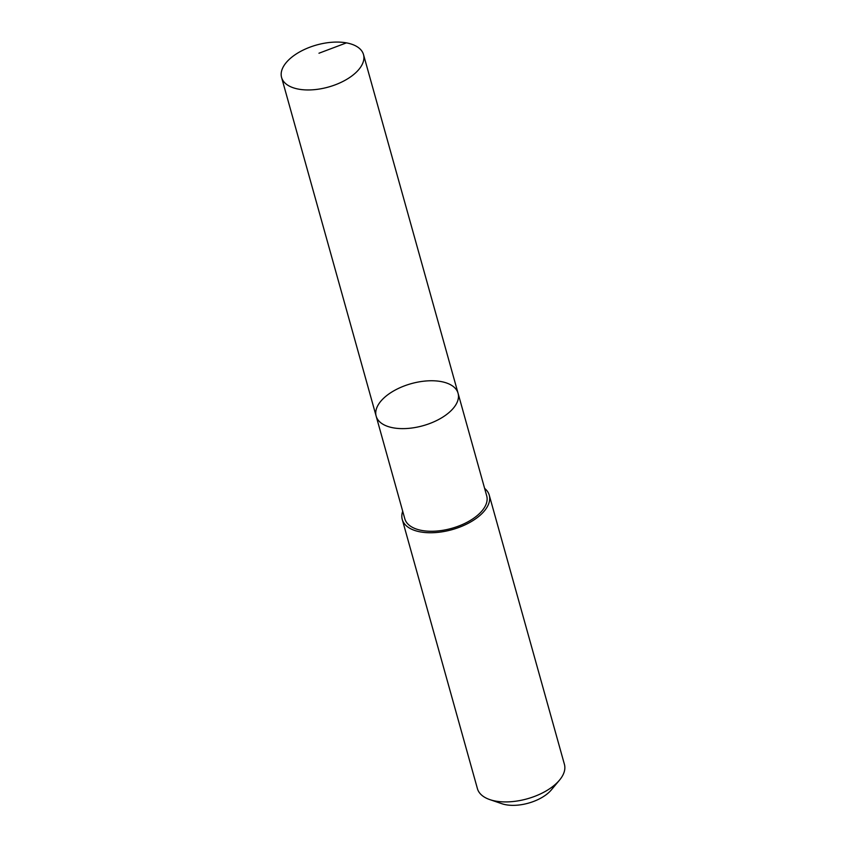<?xml version="1.0" encoding="UTF-8"?>
<svg xmlns="http://www.w3.org/2000/svg" width="846" height="846" viewBox="0 0 846 846"><rect width="100%" height="100%" fill="white"/><g stroke="black" fill="none" stroke-linecap="round" stroke-linejoin="round"><path stroke-width="1.27" d="M458.067 393.263L486.714 495.893A42.522 21.837 164.4 0 1 480.465 512.56A42.522 21.837 164.4 0 1 436.864 531.045A42.522 21.837 164.4 0 1 404.811 518.767L376.153 416.126A42.522 21.837 -15.6 0 0 408.206 428.404A42.522 21.837 -15.6 0 0 451.806 409.929A42.522 21.837 -15.6 0 0 458.067 393.263A42.522 21.837 -15.6 0 0 411.23 383.661A42.522 21.837 -15.6 0 0 376.153 416.126A42.522 21.837 -15.6 0 0 408.206 428.404A42.522 21.837 -15.6 0 0 451.806 409.929A42.522 21.837 -15.6 0 0 458.067 393.263L363.505 54.578A42.533 21.837 164.4 0 1 357.255 71.244A42.533 21.837 164.4 0 1 313.644 89.729A42.533 21.837 164.4 0 1 281.581 77.451A42.533 21.837 164.4 0 1 287.841 60.775A42.533 21.837 164.4 0 1 331.442 42.3A42.533 21.837 164.4 0 1 363.505 54.578M484.621 488.375A45.166 23.191 164.4 0 1 489.263 495.196A45.166 23.191 164.4 0 1 452.007 529.67A45.166 23.191 164.4 0 1 402.262 519.476A45.166 23.191 164.4 0 1 402.707 511.238M489.263 495.196L564.419 764.35A45.166 23.191 164.4 0 1 559.502 780.139A45.166 23.191 164.4 0 1 489.802 799.597A45.166 23.191 164.4 0 1 477.419 788.641L402.262 519.476M559.502 780.139L551.37 789.857A32.127 16.497 164.4 0 1 501.794 803.7L489.802 799.597M346.426 42.871L318.974 53.224M376.153 416.126L281.581 77.451"/></g></svg>
